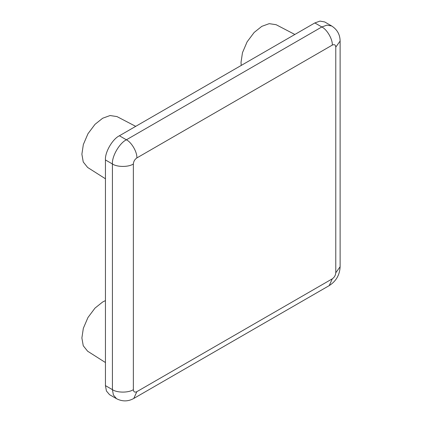 <?xml version="1.0" encoding="UTF-8"?>
<svg xmlns="http://www.w3.org/2000/svg" width="422" height="422" viewBox="0 0 422 422"><rect width="100%" height="100%" fill="white"/><g stroke="black" fill="none" stroke-linecap="round" stroke-linejoin="round"><path stroke-width="0.63" d="M133.363 389.654C133.584 391.954 134.75 392.629 136.855 391.669L332.288 278.831C334.393 277.359 335.559 275.344 335.78 272.786L335.78 47.116C335.559 44.811 334.393 44.141 332.288 45.101L136.855 157.933C134.75 159.405 133.584 161.42 133.363 163.979L133.363 389.654C128.652 392.914 117.137 392.914 112.421 389.654L112.421 163.979C111.798 156.362 119.473 143.069 126.384 139.798L321.822 26.966L326.96 25.13L331.692 25.985L324.713 21.955L319.981 21.1L314.838 22.936L119.405 135.768C112.495 139.038 104.82 152.337 105.442 159.949L105.442 385.624L106.423 390.988L109.53 394.66L116.514 398.69L113.402 395.018L112.421 389.654L105.442 385.624M105.442 300.606L102.651 301.999L95.008 308.097L87.966 317.502L83.34 328.3L81.884 337.969L83.25 345.745L87.607 351.199L105.442 362.54M135.71 126.357L116.968 116.583L110.068 115.538L102.651 118.239L95.008 124.337L87.966 133.737L83.34 144.54L81.884 154.209L83.25 161.979L87.607 167.439L105.442 178.775M294.851 34.477L276.109 24.703L269.21 23.658L261.793 26.359L254.149 32.457L247.107 41.857L242.481 52.66L241.025 62.329L241.215 65.442M332.288 45.101C332.758 39.388 327.003 29.413 321.822 26.966L314.838 22.936M136.855 157.933C137.319 152.221 131.564 142.251 126.384 139.798L119.405 135.768M133.363 163.979C128.652 167.239 117.137 167.239 112.421 163.979L105.442 159.949M136.855 391.669L133.785 398.447L329.223 285.61C336.112 281.2 339.742 274.912 340.116 266.741L340.116 41.071L335.78 47.116M332.288 278.831L329.223 285.61M335.78 272.786L340.116 266.741M116.514 398.69C122.375 401.697 128.135 401.612 133.785 398.447M340.116 41.071C340.037 34.593 337.225 29.566 331.692 25.985"/></g></svg>
